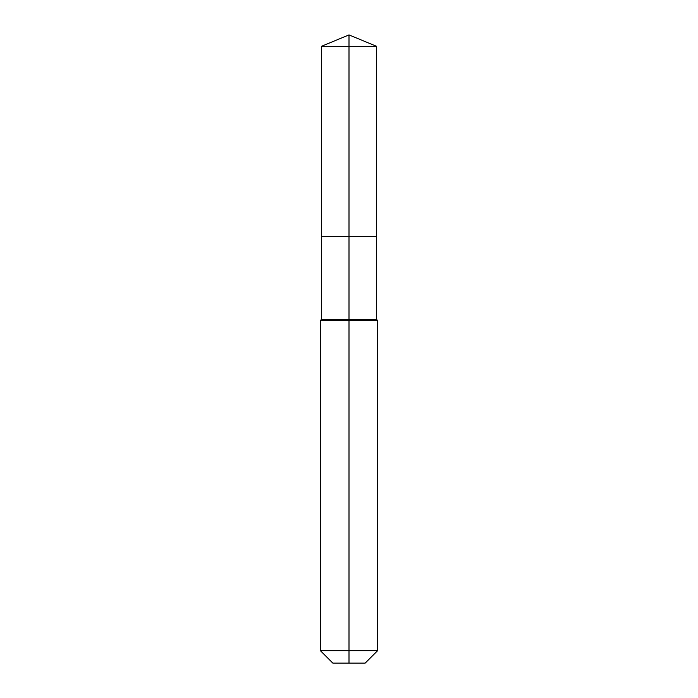 <?xml version="1.0" encoding="UTF-8"?>
<svg xmlns="http://www.w3.org/2000/svg" width="698" height="698" viewBox="0 0 698 698"><rect width="100%" height="100%" fill="white"/><g stroke="black" fill="none" stroke-linecap="round" stroke-linejoin="round"><path stroke-width="1.05" d="M320.443 650.728L377.557 650.728L365.185 663.1L332.815 663.1L320.443 650.728L320.443 320.443L349 320.443L349 319.492L321.394 319.492L321.394 236.701L349 236.701L349 46.33L376.606 46.33L349 34.9L349 46.33L321.394 46.33L321.394 236.701L376.606 236.701L376.606 46.33M349 319.492L376.606 319.492L376.606 236.701L349 236.701L349 319.492M349 663.1L349 320.443L377.557 320.443L376.606 319.492M349 34.9L321.394 46.33M377.557 650.728L377.557 320.443M321.394 319.492L320.443 320.443"/></g></svg>
